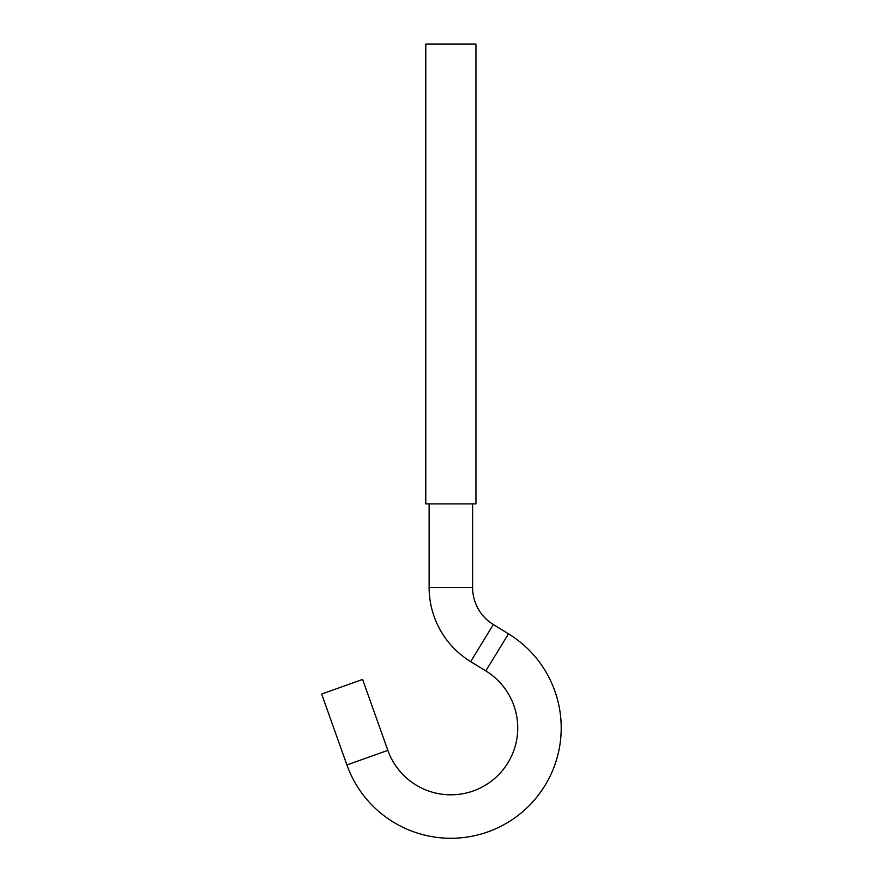 <?xml version="1.0" encoding="UTF-8"?>
<svg xmlns="http://www.w3.org/2000/svg" width="882" height="882" viewBox="0 0 882 882"><rect width="100%" height="100%" fill="white"/><g stroke="black" fill="none" stroke-linecap="round" stroke-linejoin="round"><path stroke-width="1.32" d="M429.126 503.887L429.126 587.489A86.943 86.943 0 0 0 470.646 661.621L485.795 670.904A66.878 66.878 0 0 1 492.994 779.864A66.878 66.878 0 0 1 387.848 750.362L362.612 679.438L321.654 694.024L346.902 764.937A110.349 110.349 0 0 0 520.38 813.623A110.349 110.349 0 0 0 508.506 633.838L493.358 624.555A43.472 43.472 0 0 1 472.598 587.489L472.598 503.887M425.774 503.887L475.938 503.887L475.938 44.1L425.774 44.1L425.774 503.887M429.126 587.489L472.598 587.489M470.646 661.621L493.358 624.555M485.795 670.904L508.506 633.838M387.848 750.362L346.902 764.937"/></g></svg>
